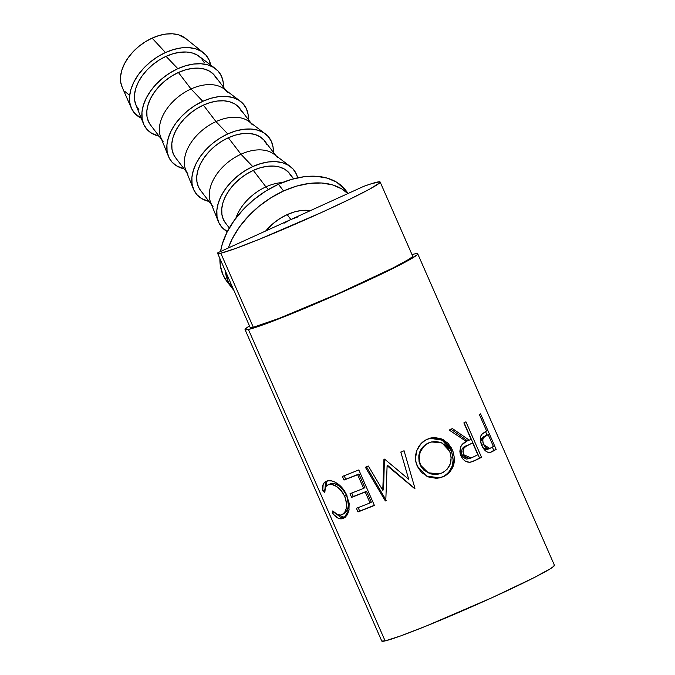 <?xml version="1.0" encoding="UTF-8"?>
<svg xmlns="http://www.w3.org/2000/svg" width="675" height="675" viewBox="0 0 675 675"><rect width="100%" height="100%" fill="white"/><g stroke="black" fill="none" stroke-linecap="round" stroke-linejoin="round"><path stroke-width="1.01" d="M250.13 327.383L253.302 327.265L220.793 253.218A88.737 4.489 156.3 0 1 217.628 253.353A88.737 4.489 156.3 0 1 217.882 252.728L290.891 219.51L287.153 214.625L294.182 211.992L301.109 210.532L310.441 210.608A40.492 26.19 142.6 0 0 287.153 214.625L290.891 219.51L363.901 186.283A88.737 4.489 156.3 0 1 376.979 182.149A88.737 4.489 156.3 0 1 380.143 182.014A88.737 4.489 156.3 0 1 311.15 217.156A88.737 4.489 156.3 0 1 220.793 253.218L253.302 327.265A88.737 4.489 -23.7 0 0 343.659 291.212A88.737 4.489 -23.7 0 0 412.644 256.061L380.143 182.014M417.724 253.834A94.289 4.767 156.3 0 0 414.366 253.977L411.995 254.585A94.289 4.767 156.3 0 1 414.366 253.977L417.437 253.631L417.209 254.753L406.983 261.166L385.256 272.227L355.328 286.259L289.642 314.558L263.891 324.523L248.417 329.484L385.121 640.904A94.289 4.767 -23.7 0 1 381.763 641.048L385.121 640.904A94.289 4.767 -23.7 0 0 481.132 602.598A94.289 4.767 -23.7 0 0 554.428 565.253L417.724 253.834A94.289 4.767 156.3 0 1 344.427 291.178A94.289 4.767 156.3 0 1 248.417 329.484L385.121 640.904L400.596 635.943L426.347 625.978L492.033 597.687L534.094 577.631L550.378 568.721L553.913 566.182L554.141 565.059M489.434 452.528C486.498 452.41 483.95 450.073 481.79 445.5C479.841 440.708 479.798 437.029 481.672 434.455L485.587 431.561A94.289 4.767 -23.7 0 0 486.599 430.979L479.402 414.593A94.289 4.767 -23.7 0 0 480.583 413.893L496.167 449.398A94.289 4.767 156.3 0 1 493.45 450.976L489.999 452.461L487.443 452.115L484.287 449.651L481.452 444.682L480.279 439.113L480.667 436.404L482.153 433.932L485.587 431.561A94.289 4.767 -23.7 0 0 486.599 430.979L479.402 414.593A94.289 4.767 -23.7 0 0 480.583 413.893L496.167 449.398L493.788 450.385L492.328 447.061L493.788 450.385L496.167 449.398A94.289 4.767 -23.7 0 1 493.45 450.976L491.155 451.913A91.513 4.632 -23.7 0 0 493.788 450.385A91.513 4.632 156.3 0 1 491.155 451.913L490.261 452.393M465.944 421.816L481.528 457.321A94.289 4.767 156.3 0 1 476.744 459.734L472.179 461.734L469.252 462.274L465.092 460.966L462.696 458.806L460.181 453.583L459.852 451.17L460.763 446.707L462.577 444.192L466.484 441.543L449.187 430.076A94.289 4.767 -23.7 0 0 452.368 428.541L469.277 440.151A94.289 4.767 -23.7 0 0 471.049 439.265L463.852 422.879A94.289 4.767 -23.7 0 0 465.944 421.816L481.528 457.321L479.587 458.072L464.079 422.761L479.587 458.072L481.528 457.321A94.289 4.767 -23.7 0 1 476.744 459.734L474.938 460.417A91.513 4.632 -23.7 0 0 479.587 458.072A91.513 4.632 156.3 0 1 474.938 460.417L470.61 462.173C466.484 462.637 463.278 460.553 460.974 455.903C458.924 448.58 460.763 443.787 466.484 441.543L449.187 430.076A94.289 4.767 -23.7 0 0 452.368 428.541L469.277 440.151A94.289 4.767 -23.7 0 0 471.049 439.265L463.852 422.879A94.289 4.767 -23.7 0 0 465.944 421.816M445.601 475.571L440.26 477.748L436.371 478.33L428.583 476.997L421.833 472.745L418.213 467.935L416.028 462.307L415.488 458.325L416.872 450.47L420.964 443.737L425.537 440.125L430.827 437.982L434.523 437.476L441.771 438.952L448.006 443.264L451.457 448.057L453.068 451.718L454.317 457.566L453.558 465.311L449.938 471.952L445.601 475.571M382.759 490.252L383.94 459.481A94.289 4.767 -23.7 0 0 384.649 459.177L408.696 479.258L400.849 452.166A94.289 4.767 -23.7 0 0 404.063 450.757L414.956 488.32A94.289 4.767 156.3 0 1 414.501 488.514L387.113 465.691L385.779 500.774A94.289 4.767 156.3 0 1 385.349 500.951L365.377 467.26A94.289 4.767 -23.7 0 0 368.348 466.037L382.759 490.252L383.586 489.746L384.404 459.127L383.586 489.746L382.759 490.252L368.348 466.037A94.289 4.767 -23.7 0 1 365.377 467.26L385.349 500.951L386.227 500.42L366.39 466.678L386.227 500.42L385.349 500.951A94.289 4.767 -23.7 0 0 385.779 500.774L387.113 465.691L387.568 465.345L414.526 488.354A91.513 4.632 -23.7 0 0 414.914 488.185A91.513 4.632 156.3 0 1 414.526 488.354L387.568 465.345L387.113 465.691L414.501 488.514A94.289 4.767 -23.7 0 0 414.956 488.32L404.063 450.757A94.289 4.767 -23.7 0 1 400.849 452.166L408.696 479.258L400.823 452.031L408.696 479.258L384.649 459.177A94.289 4.767 -23.7 0 1 383.94 459.481L382.759 490.252M358.822 469.935L374.406 505.44A94.289 4.767 156.3 0 1 358.003 511.928L356.4 508.292A94.289 4.767 -23.7 0 0 370.027 502.926L365.234 491.999A94.289 4.767 156.3 0 1 351.608 497.365L350.004 493.72A94.289 4.767 -23.7 0 0 363.631 488.354L357.64 474.702A94.289 4.767 156.3 0 1 344.014 480.068L342.411 476.423A94.289 4.767 -23.7 0 0 358.822 469.935L374.406 505.44L359.682 511.076A91.513 4.632 -23.7 0 0 374.338 505.297L359.682 511.076L358.163 507.608L359.682 511.076L358.003 511.928L356.4 508.292A94.289 4.767 -23.7 0 0 370.027 502.926L371.309 502.225L366.517 491.307L371.309 502.225L370.027 502.926L365.234 491.999L366.517 491.307A91.513 4.632 156.3 0 1 353.295 496.513A91.513 4.632 -23.7 0 0 366.517 491.307L365.234 491.999A94.289 4.767 -23.7 0 1 351.608 497.365L353.295 496.513L351.768 493.045L353.295 496.513L351.608 497.365L350.004 493.72A94.289 4.767 -23.7 0 0 363.631 488.354L364.913 487.662L358.923 474.01L364.913 487.662L363.631 488.354L357.64 474.702L358.923 474.01A91.513 4.632 156.3 0 1 345.701 479.216A91.513 4.632 -23.7 0 0 358.923 474.01L357.64 474.702A94.289 4.767 -23.7 0 1 344.014 480.068L345.701 479.216L344.174 475.748L345.701 479.216L344.014 480.068L342.411 476.423L358.822 469.935M333.273 514.164L332.623 513.354L332.792 510.899L337.289 514.561L340.538 515.05L343.128 513.953L345.06 511.633L346.309 508.233L346.452 502.462L345.254 497.779L343.111 493.282L341.221 490.582L336.707 486.532L332.1 484.566L328.252 484.802L326.531 485.798L325.358 487.493L324.802 492.691L322.768 490.902L323.156 484.439L324.54 482.372L327.805 480.853L331.931 480.963L335.07 482.119L340.875 486.447L346.174 493.957L349.169 503.263L348.933 510.376L347.423 514.645L344.984 517.463L341.82 518.78L337.939 518.096L333.273 514.164M283.567 190.974A74.874 48.44 -37.4 0 1 347.853 193.59L341.82 188.932L332.446 184.857L321.486 182.993L309.378 183.423L296.57 186.114L283.567 190.974L278.429 184.258L283.567 190.974A74.874 48.44 -37.4 0 0 228.327 247.978L232.251 238.79L239.262 227.256L248.273 216.312L258.947 206.364L270.861 197.817L283.567 190.974M348.157 193.447L345.701 190.249A74.874 48.44 142.6 0 0 278.429 184.258A74.874 48.44 142.6 0 0 220.548 251.513L222.37 243.743L227.112 232.065L234.124 220.539L243.135 209.588L253.808 199.648L265.722 191.093L278.429 184.258L291.431 179.398L304.239 176.707L316.347 176.276L327.308 178.141L336.682 182.208L345.819 190.401M203.555 52.861L185.608 38.416A40.492 26.19 142.6 0 0 152.111 38.129L165.476 52.532A46.035 29.784 -37.4 0 1 203.555 52.861A46.035 29.784 -37.4 0 1 210.668 65.028M177.829 68.673A46.035 29.784 -37.4 0 1 215.418 68.622A46.035 29.784 -37.4 0 1 223.4 86.982L223.138 81.894L221.425 76.072L218.219 71.187L213.646 67.416L207.875 64.91L201.142 63.771L193.691 64.032L185.819 65.686L177.829 68.673L170.016 72.875L162.692 78.14L156.127 84.248L150.584 90.982L146.281 98.069L143.362 105.241L141.961 112.236L142.121 118.758L143.834 124.58L147.04 129.473L151.613 133.245L159.089 136.19A46.035 29.784 -37.4 0 1 143.446 123.685A46.035 29.784 -37.4 0 1 177.829 68.673L166.05 56.346L177.829 68.673M215.418 68.622L199.117 56.295A40.492 26.19 142.6 0 0 166.05 56.346A40.492 26.19 142.6 0 0 135.818 104.726L143.446 123.685M225.982 90.366L214.785 75.727A40.492 26.19 142.6 0 0 178.403 72.487L191.025 88.973A40.492 26.19 -37.4 0 1 227.399 92.213M202.795 101.309A46.035 29.784 -37.4 0 1 240.393 101.25A46.035 29.784 -37.4 0 1 248.366 119.61L248.105 114.531L246.392 108.709L243.186 103.815L238.613 100.043L232.85 97.546L226.108 96.398L218.666 96.66L210.786 98.314L202.795 101.309L191.025 88.973L202.795 101.309L194.982 105.511L187.658 110.767L181.094 116.885L175.559 123.609L171.248 130.697L168.337 137.877L166.928 144.863L167.088 151.394L168.801 157.216L172.007 162.11L176.58 165.873L184.056 168.818A46.035 29.784 -37.4 0 1 168.421 156.322A46.035 29.784 -37.4 0 1 202.795 101.309M240.393 101.25L224.083 88.931A40.492 26.19 142.6 0 0 191.025 88.973A40.492 26.19 142.6 0 0 160.785 137.363L168.421 156.322M250.957 122.993L239.752 108.363A40.492 26.19 142.6 0 0 203.369 105.123L215.992 121.61A40.492 26.19 -37.4 0 1 252.366 124.85M227.762 133.937A46.035 29.784 -37.4 0 1 265.359 133.886A46.035 29.784 -37.4 0 1 273.333 152.246L273.071 147.158L271.358 141.337L268.152 136.451L263.579 132.68L257.816 130.174L251.075 129.035L243.633 129.296L235.761 130.95L227.762 133.937L219.949 138.139L212.625 143.404L206.069 149.512L200.526 156.246L196.214 163.333L193.303 170.513L191.894 177.5L192.054 184.03L193.767 189.852L196.973 194.738L201.555 198.509L209.022 201.454A46.035 29.784 -37.4 0 1 193.387 188.949A46.035 29.784 -37.4 0 1 227.762 133.937L215.992 121.61L227.762 133.937M265.359 133.886L249.058 121.559A40.492 26.19 142.6 0 0 215.992 121.61A40.492 26.19 142.6 0 0 185.752 169.999L193.387 188.949M275.923 155.63L264.718 140.991A40.492 26.19 142.6 0 0 228.344 137.751L240.958 154.238A40.492 26.19 -37.4 0 1 277.341 157.477M252.728 166.573A46.035 29.784 -37.4 0 1 290.326 166.523A46.035 29.784 -37.4 0 1 297.658 177.82L296.325 173.973L293.119 169.079L288.546 165.316L282.783 162.81L276.041 161.662L268.599 161.924L260.727 163.586L252.728 166.573L244.915 170.775L237.592 176.032L231.036 182.149L225.492 188.873L221.181 195.969L218.27 203.141L216.861 210.127L217.021 216.658L218.742 222.48L221.948 227.374L227.34 231.618A46.035 29.784 -37.4 0 1 218.354 221.586A46.035 29.784 -37.4 0 1 252.728 166.573L240.958 154.238L252.728 166.573M290.326 166.523L274.025 154.195A40.492 26.19 142.6 0 0 240.958 154.238A40.492 26.19 142.6 0 0 210.718 202.627L218.354 221.586M265.925 186.874A40.492 26.19 -37.4 0 1 282.369 182.562A40.492 26.19 142.6 0 0 265.925 186.874L268.405 189.472L265.925 186.874A40.492 26.19 142.6 0 0 235.913 218.101A40.492 26.19 -37.4 0 1 265.925 186.874L253.311 170.387L265.925 186.874M293.633 178.782L289.685 173.627A40.492 26.19 142.6 0 0 253.311 170.387A40.492 26.19 142.6 0 0 225.374 222.826L229.323 227.99M225.433 222.902L223.408 219.561L221.906 214.439L221.763 208.693L222.995 202.551L225.56 196.239L229.348 190.004L234.225 184.081L239.996 178.706L246.442 174.082L253.311 170.387L260.339 167.754L267.266 166.303L273.814 166.067L279.737 167.079L284.808 169.282L288.832 172.597L291.651 176.892M213.022 206.685A40.492 26.19 -37.4 0 1 240.958 154.238L228.344 137.751A40.492 26.19 142.6 0 0 200.407 190.198L211.613 204.837M200.467 190.274L198.442 186.924L196.94 181.803L196.796 176.065L198.028 169.914L200.593 163.603L204.382 157.368L209.258 151.453L215.03 146.078L221.468 141.446L228.344 137.751L235.372 135.127L242.3 133.667L248.847 133.439L254.77 134.443L259.841 136.645L263.866 139.961L266.684 144.264M188.055 174.057A40.492 26.19 -37.4 0 1 215.992 121.61L203.369 105.123A40.492 26.19 142.6 0 0 175.441 157.562L186.646 172.201M175.5 157.638L173.475 154.297L171.965 149.175L171.83 143.429L173.062 137.287L175.627 130.975L179.415 124.74L184.292 118.817L190.063 113.442L196.501 108.818L203.369 105.123L210.406 102.49L217.333 101.031L223.881 100.803L229.804 101.807L234.875 104.009L238.899 107.325L241.718 111.628M163.088 141.421A40.492 26.19 -37.4 0 1 191.025 88.973L178.403 72.487A40.492 26.19 142.6 0 0 150.474 124.934L161.671 139.573M150.533 125.002L148.508 121.66L146.998 116.539L146.863 110.801L148.095 104.65L150.66 98.339L154.448 92.104L159.325 86.189L165.088 80.806L171.534 76.182L178.403 72.487L185.439 69.862L192.358 68.403L198.914 68.175L204.837 69.179L209.908 71.381L213.933 74.697L216.751 78.992M210.786 65.753L209.073 59.932L205.867 55.038L201.293 51.275L195.531 48.769L188.789 47.621L181.339 47.883L173.467 49.545L165.476 52.532L157.663 56.734L150.339 61.99L143.775 68.108L138.24 74.832L133.928 81.928L131.018 89.1L129.608 96.086L129.769 102.617L131.482 108.439L134.688 113.332L141.227 118.159A46.035 29.784 -37.4 0 1 131.338 108.11A46.035 29.784 -37.4 0 1 165.476 52.532L152.111 38.129A40.492 26.19 142.6 0 0 122.091 87.016L131.338 108.11M138.974 109.814L136.156 105.519L134.646 100.398L134.511 94.652L135.743 88.509L138.307 82.198L142.096 75.963L146.973 70.04L152.744 64.665L159.182 60.041L166.05 56.346L173.087 53.713L180.006 52.262L186.562 52.026L192.485 53.03L197.556 55.24L201.58 58.556L204.398 62.851M122.217 87.303L120.707 82.181L120.572 76.435L121.804 70.293L124.369 63.982L128.157 57.746L133.034 51.823L138.805 46.448L145.243 41.825L152.111 38.129L159.148 35.497L166.067 34.037L172.623 33.809L178.546 34.813L185.709 38.492M129.06 94.913L125.035 91.597M233.812 290.216A74.874 48.44 -37.4 0 1 231.913 287.963A74.874 48.44 -37.4 0 1 225.273 270.759L228.277 281.914L233.812 290.216M226.876 281.382L223.138 275.198L220.345 265.731L219.898 258.517A74.874 48.44 142.6 0 0 226.775 281.247L231.913 287.963M287.153 214.625L280.285 218.32L273.839 222.944L265.731 230.951A40.492 26.19 142.6 0 1 287.153 214.625M450.183 452.697L448.04 448.327L446.023 445.837L440.851 442.446L434.894 441.357L430.414 442.243L426.229 444.395L423.799 446.479L420.221 451.887L419.023 458.317L419.884 463.168L422.069 467.572L424.195 470.053L429.722 473.403L436.058 474.322L440.708 473.462L443.551 472.154L447.154 469.201L450.309 463.835L451.162 457.507L450.183 452.697M461.346 451.896L462.206 448.943L466.332 445.778C462.291 446.985 460.848 450.132 462.012 455.228L463.556 454.672C462.434 449.55 463.944 446.369 468.079 445.12L472.643 442.901L465.809 446.428L463.818 448.352L462.907 451.33L463.556 454.672L465.531 457.279L468.222 458.46L473.183 457.059A94.289 4.767 -23.7 0 0 477.841 454.739L472.643 442.901L477.841 454.739A94.289 4.767 -23.7 0 1 473.183 457.059L471.218 457.928L463.556 454.672L462.012 455.228L469.555 458.544L471.209 457.928M488.194 434.616L483.502 437.653L482.701 439.83L483.005 442.935L484.346 445.998L487.35 448.689L490.657 448.006A94.289 4.767 -23.7 0 0 493.391 446.453L488.194 434.616L493.391 446.453A94.289 4.767 -23.7 0 1 490.657 448.006L489.78 448.445L483.57 444.547L481.444 445.399L483.57 444.547C482.178 439.577 482.844 436.733 485.553 436.025L488.194 434.616M431.452 441.914L428.152 443.045C419.639 447.753 416.956 454.984 420.103 464.721L420.483 464.704C417.369 454.942 420.204 447.652 428.979 442.834L431.452 441.914L442.1 443.011L449.575 451.17C452.976 460.789 450.503 468.02 442.167 472.871L439.163 473.909L428.186 472.77L420.103 464.721L427.756 472.863L439.163 473.909M430.971 442.049L425.495 444.572L421.183 449.111L418.846 455.085L419.048 461.599L420.82 466.197L423.782 470.078L430.734 473.943L435.4 474.466L438.455 474.078M487.696 449.28L485.173 449.567L483.14 448.082L487.519 449.356L489.738 448.453M480.566 442.176L481.3 438.539L485.857 435.586L483.292 436.944L485.553 436.025L483.292 436.944L480.524 441.585M329.493 484.186L334.133 483.578L338.656 485.587L343.094 489.662L345.769 493.822L347.625 498.42L348.519 504.537L347.549 509.642L344.469 513.439M327.679 480.634L325.418 483.376L324.996 488.869M336.26 513.835L340.2 517.033L342.757 517.784L345.187 517.455L343.043 518.476L345.187 517.455M343.997 517.75L344.596 517.632M429.823 438.269L442.252 440.176L451.01 450.301L452.326 449.854L443.247 439.661L430.22 438.151L427.258 439.248C417.631 443.163 412.526 456.334 417.31 466.104L426.507 476.077L439.838 477.849L443.914 476.449C453.895 470.45 456.705 461.59 452.326 449.854L451.01 450.301C455.397 462.029 452.756 470.821 443.087 476.66L439.552 477.917L444.724 475.807L448.917 472.255L452.377 465.699L453.119 459.962L451.744 452.166L449.137 446.791L446.723 443.694L440.589 439.332L433.51 437.78L429.907 438.244M467.446 440.843L450.824 429.098L467.446 440.843L469.277 440.151L467.446 440.843M465.278 458.663L462.847 456.68L461.481 453.541M469.15 458.679L466.493 459.034M489.738 452.647L491.24 452.056M487.072 435.08L485.536 431.587L487.072 435.08M344.849 517.565L336.623 514.223M326.641 481.157C323.291 482.288 322 485.536 322.768 490.902L324.802 492.691C324.413 488.396 325.561 485.772 328.252 484.802C334.091 483.342 339.55 487.164 344.638 496.252C347.853 505.988 346.832 512.173 341.558 514.797C338.774 515.751 335.855 514.451 332.792 510.899L332.623 513.354L334.969 512.274L332.623 513.354C336.226 517.944 339.702 519.657 343.043 518.476L343.913 518.113L349.076 509.642L346.967 495.653C344.883 490.868 341.989 487.038 338.285 484.169C333.695 480.912 329.813 479.917 326.641 481.157L325.865 481.477M322.768 490.902L325.114 489.822L322.768 490.902M324.979 488.734L327.13 481.005M328.252 484.802L330.387 483.781C336.074 482.389 341.44 486.236 346.486 495.332L344.638 496.252L346.486 495.332C349.726 505.06 348.798 511.211 343.693 513.785L342.664 514.274L343.693 513.785M344.292 513.532L341.558 514.797M248.417 329.484A94.289 4.767 156.3 0 1 245.059 329.628A94.289 4.767 156.3 0 1 249.488 325.924L245.573 328.708L245.346 329.83L248.417 329.484M217.628 253.353L250.138 327.4A88.737 4.489 -23.7 0 0 253.302 327.265L278.977 318.414L338.251 293.617L393.508 267.713L408.839 259.327L412.155 256.93L412.374 255.876M284.023 223.206L290.891 219.51L363.901 186.283L371.63 183.659L379.873 181.828L379.654 182.883L370.035 188.916L349.582 199.328L321.41 212.532L259.597 239.169L235.356 248.543L220.793 253.218L218.008 253.564L217.882 252.728L290.891 219.51L297.928 216.878M381.763 641.048L245.059 329.628"/></g></svg>
